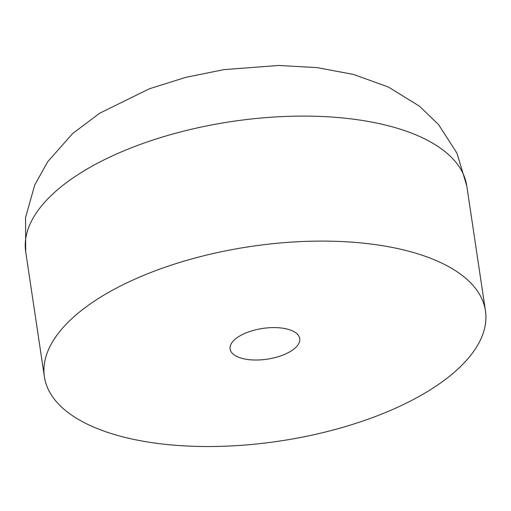 <?xml version="1.0" encoding="UTF-8"?>
<svg xmlns="http://www.w3.org/2000/svg" width="511" height="511" viewBox="0 0 511 511"><rect width="100%" height="100%" fill="white"/><g stroke="black" fill="none" stroke-linecap="round" stroke-linejoin="round"><path stroke-width="0.77" d="M408.762 251.227A222.981 98.361 -8.5 0 1 485.45 310.854A222.981 98.361 -8.5 0 1 363.819 420.706A222.981 98.361 -8.5 0 1 121.075 436.394A222.981 98.361 -8.5 0 1 44.393 376.767A222.981 98.361 -8.5 0 1 166.018 266.914A222.981 98.361 -8.5 0 1 408.762 251.227M242.208 358.428A35.208 15.528 -8.5 0 1 230.097 349.013A35.208 15.528 -8.5 0 1 249.304 331.671A35.208 15.528 -8.5 0 1 287.629 329.193A35.208 15.528 -8.5 0 1 299.74 338.608A35.208 15.528 -8.5 0 1 280.539 355.95A35.208 15.528 -8.5 0 1 242.208 358.428M390.085 126.23A222.981 98.361 -8.5 0 1 466.767 185.851L456.917 153.096L438.585 124.601L419.499 106.218L388.354 87.011L353.574 74.459L317.235 67.637L278.738 65.459L223.92 69.637L185.672 77.365L149.289 88.818L99.709 113.206L72.69 133.518L47.632 161.795L34.754 184.956L25.55 217.565L25.71 251.77A222.981 98.361 -8.5 0 1 147.34 141.917A222.981 98.361 -8.5 0 1 390.085 126.23M485.45 310.854L466.767 185.851M44.393 376.767L25.71 251.77"/></g></svg>
